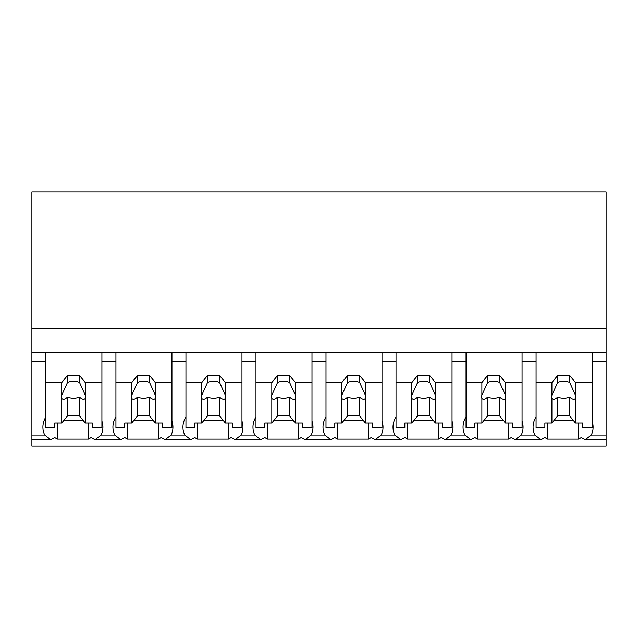 <?xml version="1.0" encoding="UTF-8"?>
<svg xmlns="http://www.w3.org/2000/svg" width="638" height="638" viewBox="0 0 638 638"><rect width="100%" height="100%" fill="white"/><g stroke="black" fill="none" stroke-linecap="round" stroke-linejoin="round"><path stroke-width="0.96" d="M606.1 352.838L606.1 446.042L31.9 446.042L31.9 361.331L45.904 361.331L45.904 352.838L606.1 352.838L606.1 328.371L31.9 328.371L31.9 361.331M606.1 328.371L606.1 191.958L31.9 191.958L31.9 328.371M606.1 435.084L591.298 435.084L585.198 439.773L581.29 437.556A36.262 25.64 -0 0 1 578.594 439.135L547.579 439.135A36.262 25.64 -0 0 1 544.884 437.556L540.976 439.773L515.169 439.773L511.269 437.556A36.262 25.64 -0 0 1 508.566 439.135L477.559 439.135A36.262 25.64 -0 0 1 474.855 437.556L470.948 439.773L445.149 439.773L441.241 437.556A36.262 25.64 -0 0 1 438.545 439.135L407.53 439.135A36.262 25.64 -0 0 1 404.835 437.556L400.927 439.773L375.12 439.773L371.22 437.556A36.262 25.64 -0 0 1 368.517 439.135L337.51 439.135A36.262 25.64 -0 0 1 334.806 437.556L330.899 439.773L305.1 439.773L301.192 437.556A36.262 25.64 -0 0 1 298.496 439.135L267.481 439.135A36.262 25.64 -0 0 1 264.786 437.556L260.878 439.773L235.071 439.773L231.171 437.556A36.262 25.64 -0 0 1 228.468 439.135L197.461 439.135A36.262 25.64 -0 0 1 194.757 437.556L190.85 439.773L165.051 439.773L161.143 437.556A36.262 25.64 -0 0 1 158.447 439.135L127.433 439.135A36.262 25.64 -0 0 1 124.737 437.556L120.829 439.773L95.022 439.773L91.122 437.556A36.262 25.64 -0 0 1 88.419 439.135L57.412 439.135A36.262 25.64 -0 0 1 54.708 437.556L50.801 439.773L31.9 439.773M45.904 416.901A36.262 25.64 180 0 0 42.905 427.109A36.262 25.64 180 0 0 44.7 435.084L50.801 439.773M31.9 352.838L45.904 352.838L45.904 382.553L61.734 382.553L67.516 375.479L79.519 375.479L85.293 382.553L101.92 382.553L101.92 352.838L101.92 361.331L115.933 361.331L115.933 352.838L115.933 382.553L131.763 382.553L137.537 375.479L149.539 375.479L155.313 382.553L171.949 382.553L171.949 352.838L171.949 361.331L185.953 361.331L185.953 352.838L185.953 382.553L201.783 382.553L207.557 375.479L219.568 375.479L225.342 382.553L241.969 382.553L241.969 352.838L241.969 361.331L255.982 361.331L255.982 352.838L255.982 382.553L271.812 382.553L277.586 375.479L289.588 375.479L295.362 382.553L311.998 382.553L311.998 352.838L311.998 361.331L326.002 361.331L326.002 352.838L326.002 382.553L341.832 382.553L347.606 375.479L359.617 375.479L365.391 382.553L382.018 382.553L382.018 352.838L382.018 361.331L396.031 361.331L396.031 352.838L396.031 382.553L411.861 382.553L417.635 375.479L429.637 375.479L435.411 382.553L452.047 382.553L452.047 352.838L452.047 361.331L466.051 361.331L466.051 352.838L466.051 382.553L481.881 382.553L487.655 375.479L499.666 375.479L505.44 382.553L522.067 382.553L522.067 352.838L522.067 361.331L536.08 361.331L536.08 352.838L536.08 382.553L551.91 382.553L557.684 375.479L569.686 375.479L575.46 382.553L592.096 382.553L592.096 352.838L592.096 361.331L606.1 361.331M57.412 423.01L57.412 439.135M88.419 423.01L88.419 439.135M63.585 420.745L83.442 420.745M115.933 416.901A36.262 25.64 180 0 0 112.926 427.109A36.262 25.64 180 0 0 114.728 435.084L101.123 435.084A36.262 25.64 180 0 0 101.92 433.09A36.262 25.64 180 0 0 102.925 427.109A36.262 25.64 180 0 0 101.92 421.128M101.123 435.084L95.022 439.773M591.298 435.084A36.262 25.64 180 0 0 593.093 427.109A36.262 25.64 180 0 0 592.096 421.128M536.08 416.901A36.262 25.64 180 0 0 533.073 427.109A36.262 25.64 180 0 0 534.875 435.084L540.976 439.773M547.579 423.01L547.579 439.135M578.594 423.01L578.594 439.135M553.752 420.745L573.618 420.745M534.875 435.084L521.27 435.084A36.262 25.64 180 0 0 522.067 433.09A36.262 25.64 180 0 0 523.072 427.109A36.262 25.64 180 0 0 522.067 421.128M114.728 435.084L120.829 439.773M127.433 423.01L127.433 439.135M158.447 423.01L158.447 439.135M133.613 420.745L153.471 420.745M185.953 416.901A36.262 25.64 180 0 0 182.954 427.109A36.262 25.64 180 0 0 184.749 435.084L171.151 435.084A36.262 25.64 180 0 0 171.949 433.09A36.262 25.64 180 0 0 172.946 427.109A36.262 25.64 180 0 0 171.949 421.128M171.151 435.084L165.051 439.773M184.749 435.084L190.85 439.773M197.461 423.01L197.461 439.135M228.468 423.01L228.468 439.135M203.634 420.745L223.491 420.745M255.982 416.901A36.262 25.64 180 0 0 252.975 427.109A36.262 25.64 180 0 0 254.777 435.084L241.172 435.084A36.262 25.64 180 0 0 241.969 433.09A36.262 25.64 180 0 0 242.974 427.109A36.262 25.64 180 0 0 241.969 421.128M241.172 435.084L235.071 439.773M254.777 435.084L260.878 439.773M267.481 423.01L267.481 439.135M298.496 423.01L298.496 439.135M273.662 420.745L293.52 420.745M326.002 416.901A36.262 25.64 180 0 0 323.003 427.109A36.262 25.64 180 0 0 324.798 435.084L311.2 435.084A36.262 25.64 180 0 0 311.998 433.09A36.262 25.64 180 0 0 312.995 427.109A36.262 25.64 180 0 0 311.998 421.128M311.2 435.084L305.1 439.773M324.798 435.084L330.899 439.773M337.51 423.01L337.51 439.135M368.517 423.01L368.517 439.135M343.683 420.745L363.54 420.745M396.031 416.901A36.262 25.64 180 0 0 393.024 427.109A36.262 25.64 180 0 0 394.826 435.084L381.221 435.084A36.262 25.64 180 0 0 382.018 433.09A36.262 25.64 180 0 0 383.023 427.109A36.262 25.64 180 0 0 382.018 421.128M381.221 435.084L375.12 439.773M394.826 435.084L400.927 439.773M407.53 423.01L407.53 439.135M438.545 423.01L438.545 439.135M413.703 420.745L433.569 420.745M466.051 416.901A36.262 25.64 180 0 0 463.052 427.109A36.262 25.64 180 0 0 464.847 435.084L451.249 435.084A36.262 25.64 180 0 0 452.047 433.09A36.262 25.64 180 0 0 453.044 427.109A36.262 25.64 180 0 0 452.047 421.128M451.249 435.084L445.149 439.773M464.847 435.084L470.948 439.773M477.559 423.01L477.559 439.135M508.566 423.01L508.566 439.135M483.732 420.745L503.589 420.745M521.27 435.084L515.169 439.773M85.293 382.553L85.293 395.193A12.002 8.485 180 0 1 85.516 396.836A12.002 8.485 180 0 1 85.293 398.479L85.293 423.01L92.319 423.01L92.319 427.819L101.92 427.819L101.92 382.553M61.734 382.553L61.734 395.193A12.002 8.485 180 0 0 61.511 396.836A12.002 8.485 180 0 0 61.734 398.479L61.734 423.01L54.708 423.01L54.708 427.819L45.904 427.819L45.904 382.553M61.734 395.193L67.516 382.409A12.002 8.485 0 0 1 79.519 382.409L79.519 375.479M67.516 375.479L67.516 382.409M85.293 395.193L79.519 382.409M85.293 398.479C83.977 399.89 82.047 399.436 79.519 397.115L79.519 415.936L85.293 423.01M61.734 423.01L67.516 415.936L79.519 415.936M61.734 398.479C63.058 399.89 64.988 399.436 67.516 397.115A12.002 8.485 180 0 0 79.519 397.115M67.516 397.115L67.516 415.936M155.313 382.553L155.313 395.193A12.002 8.485 180 0 1 155.544 396.836A12.002 8.485 180 0 1 155.313 398.479L155.313 423.01L162.347 423.01L162.347 427.819L171.949 427.819L171.949 382.553M131.763 382.553L131.763 395.193A12.002 8.485 180 0 0 131.532 396.836A12.002 8.485 180 0 0 131.763 398.479L131.763 423.01L124.729 423.01L124.729 427.819L115.933 427.819L115.933 382.553M131.763 395.193L137.537 382.409A12.002 8.485 0 0 1 149.539 382.409L149.539 375.479M137.537 375.479L137.537 382.409M155.313 395.193L149.539 382.409M155.313 398.479C153.997 399.89 152.075 399.436 149.539 397.115L149.539 415.936L155.313 423.01M131.763 423.01L137.537 415.936L149.539 415.936M131.763 398.479C133.087 399.89 135.009 399.436 137.537 397.115A12.002 8.485 180 0 0 149.539 397.115M137.537 397.115L137.537 415.936M225.342 382.553L225.342 395.193A12.002 8.485 180 0 1 225.565 396.836A12.002 8.485 180 0 1 225.342 398.479L225.342 423.01L232.368 423.01L232.368 427.819L241.969 427.819L241.969 382.553M201.783 382.553L201.783 395.193A12.002 8.485 180 0 0 201.56 396.836A12.002 8.485 180 0 0 201.783 398.479L201.783 423.01L194.757 423.01L194.757 427.819L185.953 427.819L185.953 382.553M201.783 395.193L207.557 382.409A12.002 8.485 0 0 1 219.568 382.409L219.568 375.479M207.557 375.479L207.557 382.409M225.342 395.193L219.568 382.409M225.342 398.479C224.026 399.89 222.096 399.436 219.568 397.115L219.568 415.936L225.342 423.01M201.783 423.01L207.557 415.936L219.568 415.936M201.783 398.479C203.107 399.89 205.037 399.436 207.557 397.115A12.002 8.485 180 0 0 219.568 397.115M207.557 397.115L207.557 415.936M295.362 382.553L295.362 395.193A12.002 8.485 180 0 1 295.593 396.836A12.002 8.485 180 0 1 295.362 398.479L295.362 423.01L302.396 423.01L302.396 427.819L311.998 427.819L311.998 382.553M271.812 382.553L271.812 395.193A12.002 8.485 180 0 0 271.581 396.836A12.002 8.485 180 0 0 271.812 398.479L271.812 423.01L264.778 423.01L264.778 427.819L255.982 427.819L255.982 382.553M271.812 395.193L277.586 382.409A12.002 8.485 0 0 1 289.588 382.409L289.588 375.479M277.586 375.479L277.586 382.409M295.362 395.193L289.588 382.409M295.362 398.479C294.046 399.89 292.124 399.436 289.588 397.115L289.588 415.936L295.362 423.01M271.812 423.01L277.586 415.936L289.588 415.936M271.812 398.479C273.136 399.89 275.058 399.436 277.586 397.115A12.002 8.485 180 0 0 289.588 397.115M277.586 397.115L277.586 415.936M365.391 382.553L365.391 395.193A12.002 8.485 180 0 1 365.614 396.836A12.002 8.485 180 0 1 365.391 398.479L365.391 423.01L372.417 423.01L372.417 427.819L382.018 427.819L382.018 382.553M341.832 382.553L341.832 395.193A12.002 8.485 180 0 0 341.609 396.836A12.002 8.485 180 0 0 341.832 398.479L341.832 423.01L334.806 423.01L334.806 427.819L326.002 427.819L326.002 382.553M341.832 395.193L347.606 382.409A12.002 8.485 0 0 1 359.617 382.409L359.617 375.479M347.606 375.479L347.606 382.409M365.391 395.193L359.617 382.409M365.391 398.479C364.067 399.89 362.145 399.436 359.617 397.115L359.617 415.936L365.391 423.01M341.832 423.01L347.606 415.936L359.617 415.936M341.832 398.479C343.156 399.89 345.086 399.436 347.606 397.115A12.002 8.485 180 0 0 359.617 397.115M347.606 397.115L347.606 415.936M435.411 382.553L435.411 395.193A12.002 8.485 180 0 1 435.642 396.836A12.002 8.485 180 0 1 435.411 398.479L435.411 423.01L442.445 423.01L442.445 427.819L452.047 427.819L452.047 382.553M411.861 382.553L411.861 395.193A12.002 8.485 180 0 0 411.63 396.836A12.002 8.485 180 0 0 411.861 398.479L411.861 423.01L404.827 423.01L404.827 427.819L396.031 427.819L396.031 382.553M411.861 395.193L417.635 382.409A12.002 8.485 0 0 1 429.637 382.409L429.637 375.479M417.635 375.479L417.635 382.409M435.411 395.193L429.637 382.409M435.411 398.479C434.095 399.89 432.173 399.436 429.637 397.115L429.637 415.936L435.411 423.01M411.861 423.01L417.635 415.936L429.637 415.936M411.861 398.479C413.185 399.89 415.107 399.436 417.635 397.115A12.002 8.485 180 0 0 429.637 397.115M417.635 397.115L417.635 415.936M505.44 382.553L505.44 395.193A12.002 8.485 180 0 1 505.663 396.836A12.002 8.485 180 0 1 505.44 398.479L505.44 423.01L512.466 423.01L512.466 427.819L522.067 427.819L522.067 382.553M481.881 382.553L481.881 395.193A12.002 8.485 180 0 0 481.658 396.836A12.002 8.485 180 0 0 481.881 398.479L481.881 423.01L474.855 423.01L474.855 427.819L466.051 427.819L466.051 382.553M481.881 395.193L487.655 382.409A12.002 8.485 0 0 1 499.666 382.409L499.666 375.479M487.655 375.479L487.655 382.409M505.44 395.193L499.666 382.409M505.44 398.479C504.116 399.89 502.194 399.436 499.666 397.115L499.666 415.936L505.44 423.01M481.881 423.01L487.655 415.936L499.666 415.936M481.881 398.479C483.205 399.89 485.127 399.436 487.655 397.115A12.002 8.485 180 0 0 499.666 397.115M487.655 397.115L487.655 415.936M575.46 382.553L575.46 395.193A12.002 8.485 180 0 1 575.691 396.836A12.002 8.485 180 0 1 575.46 398.479L575.46 423.01L582.494 423.01L582.494 427.819L592.096 427.819L592.096 382.553M551.91 382.553L551.91 395.193A12.002 8.485 180 0 0 551.679 396.836A12.002 8.485 180 0 0 551.91 398.479L551.91 423.01L544.876 423.01L544.876 427.819L536.08 427.819L536.08 382.553M551.91 395.193L557.684 382.409A12.002 8.485 0 0 1 569.686 382.409L569.686 375.479M557.684 375.479L557.684 382.409M575.46 395.193L569.686 382.409M575.46 398.479C574.144 399.89 572.222 399.436 569.686 397.115L569.686 415.936L575.46 423.01M551.91 423.01L557.684 415.936L569.686 415.936M551.91 398.479C553.234 399.89 555.156 399.436 557.684 397.115A12.002 8.485 180 0 0 569.686 397.115M557.684 397.115L557.684 415.936M44.7 435.084L31.9 435.084M606.1 439.773L585.198 439.773"/></g></svg>
